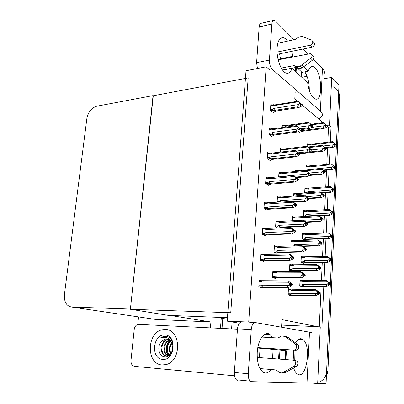 <?xml version="1.0" encoding="UTF-8"?>
<svg xmlns="http://www.w3.org/2000/svg" width="404" height="404" viewBox="0 0 404 404"><rect width="100%" height="100%" fill="white"/><g stroke="black" fill="none" stroke-linecap="round" stroke-linejoin="round"><path stroke-width="0.61" d="M281.548 327.215L281.987 319.614L317.61 326.685L321.948 327.139L323.791 286.401M281.669 325.099L317.61 326.685M323.054 122.619L302.369 105.247M297.642 101.278L294.789 98.879L295.198 91.809M323.983 78.755L331.704 77.406L338.996 84.764L336.406 144.728L338.547 95.187C338.552 91.046 336.795 88.264 333.27 86.845M336.381 145.253L335.441 167.014L336.381 145.253M335.416 167.544L334.462 189.633L335.416 167.544M334.441 190.168L333.472 212.585L334.441 190.168M333.446 213.13L332.462 235.891L333.446 213.13M332.436 236.441L331.442 259.555L332.436 236.441M331.416 260.115L330.401 283.578L331.416 260.115M338.698 91.652L339.688 96.298L327.907 371.321L326.609 371.241L330.376 284.148L326.068 383.8L317.67 383.603L309.252 382.805M231.583 328.917L232.093 321.973M330.336 141.915L331.017 126.876L329.497 125.583L327.361 125.952M324.053 280.543L324.877 262.403M325.144 256.555L325.947 238.769M326.215 232.931L327.003 215.489M327.265 209.661L328.043 192.556M328.306 186.739L329.063 169.968M329.331 164.16L330.073 147.707M320.276 326.801L317.67 383.603M331.704 77.406L329.497 125.583M327.821 142.213L328.513 127.204L327.412 126.28M328.513 127.204L331.017 126.876M319.301 326.76L321.165 286.38M321.438 280.538L322.271 262.433M322.538 256.601L323.362 238.855M323.629 233.032L324.432 215.63M324.7 209.812L325.488 192.748M325.755 186.941L326.528 170.205M326.796 164.413L327.553 147.995M298.586 131.583L299.94 132.603L299.96 132.199M294.789 193.577L293.844 193.041L293.678 195.96M294.708 217.483L292.526 216.398L292.279 220.776M293.324 241.031L291.183 240.112L290.85 245.991M291.834 264.923L289.825 264.196L289.476 270.347L292.223 271.286L292.244 270.958M296.016 170.589L295.142 170.034L295.061 171.548M267.069 177.836L266.019 177.235L265.6 183.542L268.695 185.244L268.726 184.835M265.514 202.914L264.362 202.338L263.938 208.747L267.074 210.257L267.1 209.863M263.943 228.406L262.676 227.861L262.246 234.381L265.423 235.689L265.448 235.305M262.398 254.328L260.964 253.813L260.529 260.439L263.741 261.539L263.767 261.176M268.615 153.161L267.645 152.54L267.236 158.747L270.296 160.635L270.321 160.216M270.15 128.881L269.251 128.25L268.847 134.35L271.867 136.426L271.897 135.986M271.675 104.995L270.826 104.343L270.433 110.348L273.412 112.595L273.442 112.145M260.928 280.699L259.222 280.204L258.777 286.946L262.034 287.83L262.06 287.481M290.506 289.259L288.441 288.663L288.087 294.905L290.87 295.662L290.885 295.344M308.03 144.263L307.272 143.708L307.141 146.268M306.919 166.125L306.116 165.584L305.889 169.897M304.692 210.812L303.747 210.307L303.444 216.054L304.328 216.509M303.576 233.653L302.535 233.169L302.227 239.001L304.767 240.138L304.788 239.799M304.071 239.825L306.828 239.41L328.937 238.668L328.149 238.284L304.833 238.921C304.071 238.759 304.02 238.426 304.692 237.921L302.283 238.007M302.47 256.833L301.308 256.373L300.995 262.292L303.561 263.262L303.581 262.938M305.808 188.304L304.939 187.779L304.661 193.051M279.937 172.725L278.972 172.149L278.674 177.028M281.336 148.98L280.442 148.379L280.209 152.141M282.724 125.599L281.891 124.987L281.724 127.654M274.346 271.579L272.857 271.094L272.458 277.563L275.483 278.492L275.503 278.154M275.71 246.263L274.422 245.758L274.028 252.121L277.018 253.247L277.038 252.894M277.119 221.362L275.967 220.826L275.579 227.088L277.563 227.977M278.533 196.854L277.482 196.293L277.109 202.338M301.414 280.371L300.061 279.932L299.743 285.941L302.338 286.739L302.354 286.426M266.175 66.817L246.026 70.751L227.189 321.145L248.707 322.059L266.175 66.817L269.62 69.781M248.707 322.059L253.909 322.973M227.189 321.145L239.355 323.195M288.395 289.431L290.476 289.456M289.764 265.216L292.006 265.191M227.447 317.701L168.498 315.383L130.376 309.282L153.025 95.804L248.182 77.906L230.734 312.736L130.376 309.282M221.251 318.175L220.463 328.361L221.251 318.175M137.779 324.422L138.557 316.908M153.045 95.612L96.788 106.202C91.501 107.843 88.188 112.004 86.845 118.695L64.433 294.455C63.994 301.904 66.428 306.106 71.74 307.06L130.401 309.06L153.283 95.758M170.22 315.448L210.908 321.978L210.434 327.861M155.383 319.392L210.908 321.978M326.609 371.241C326.18 376.402 323.836 379.987 319.589 382.002M327.907 371.321L326.361 377.008M222.791 318.443L222.023 328.437M328.442 282.568L328.886 282.573L328.189 282.33L329.109 283.568L328.093 284.436L328.795 284.674L329.805 283.805L330.497 284.042L326.821 286.426L303.571 285.976L302.273 285.85L302.237 284.896L299.798 284.881M329.805 283.805L330.497 284.042M301.293 286.416L326.821 286.426M329.982 283.775L330.512 283.684L329.204 282.462L326.26 280.553L302.737 280.376C301.904 280.356 301.803 280.603 302.434 281.113L303.101 281.633L327.109 281.734L329.124 283.209M328.422 282.967L326.988 284.547L302.96 284.386L302.237 284.896M326.013 286.158L326.988 284.547M328.407 283.325L329.109 283.568M303.571 285.976L302.96 284.386M303.859 280.482L303.101 281.633M330.512 283.684L328.886 282.573M327.109 281.734L326.26 280.553M329.109 283.532L329.821 283.446M328.942 283.709L329.805 283.714M330.507 283.78L329.816 283.537M288.37 289.875L290.88 289.905L291.562 290.446L316.196 290.749L315.357 289.491L318.443 291.441L319.781 292.728L319.14 292.814M319.776 292.824L317.332 291.35L318.286 292.274L317.539 292.041L317.519 292.42L318.271 292.647L317.226 293.541L317.978 293.764L319.024 292.779L319.761 293.102L318.307 294.349L315.943 295.571L292.057 294.94L291.4 293.309L290.663 293.834L288.148 293.794M318.271 292.587L319.029 292.597M319.781 292.728L319.034 292.501M319.019 292.875L319.761 293.102M319.024 292.779L318.13 292.764M317.564 291.577L318.079 291.582M290.88 289.905C290.239 289.365 290.345 289.107 291.208 289.128L292.37 289.234L291.562 290.446M315.357 289.491L292.37 289.234M316.196 290.749L317.539 292.041M318.286 292.274L318.271 292.647M292.057 294.94L290.668 294.804L290.663 293.834M315.08 295.319L316.054 293.673L291.4 293.309M317.519 292.42L316.054 293.673M289.628 295.324L315.943 295.571M329.573 258.53L329.937 258.525L329.245 258.232L330.159 259.429L329.154 260.302L329.846 260.59L330.851 259.716L331.538 260.009L330.134 261.226L327.886 262.363L327.089 262.034L304.798 262.327L303.116 262.034L303.475 261.231L301.051 261.267M330.851 259.716L331.538 260.009M302.732 262.948L327.886 262.363M331.149 259.752L331.553 259.656L330.255 258.474L327.336 256.515L303.965 256.808C303.141 256.787 303.04 257.02 303.667 257.505L304.328 257.999L328.179 257.595L330.174 259.075M329.482 258.782L328.058 260.363L304.187 260.711L303.475 261.231M327.089 262.034L328.058 260.363M329.467 259.136L330.159 259.429M304.798 262.327L304.187 260.711M305.076 256.914L304.328 257.999M331.553 259.656L329.937 258.525M328.179 257.595L327.336 256.515M330.113 259.469L330.866 259.363M329.916 259.641L330.856 259.626M331.548 259.747L330.861 259.454M330.689 234.85L331.199 235.658L330.199 236.537L330.886 236.875L331.881 235.997L332.558 236.335L331.164 237.567L328.937 238.668M331.881 235.997L332.558 236.335M332.245 236.088L332.573 235.992L331.285 234.855L328.391 232.845L305.177 233.588C304.353 233.568 304.257 233.785 304.884 234.249L305.54 234.724L329.235 233.825L331.214 235.31M330.528 234.966L329.114 236.552L305.399 237.395L304.692 237.921M328.149 238.284L329.114 236.552M330.512 235.315L331.199 235.658M306 239.037L305.399 237.395M306.277 233.704L305.54 234.724M332.573 235.992L330.972 234.84M329.235 233.825L328.391 232.845M331.073 235.769L331.896 235.648M330.871 235.946L331.886 235.911M332.568 236.077L331.891 235.739M331.79 211.524L332.219 212.246L331.229 213.135L331.906 213.524L332.896 212.635L333.568 213.024L332.184 214.261L329.972 215.327L329.189 214.888L306.091 215.973C305.278 215.822 305.212 215.483 305.889 214.953L303.495 215.09M332.896 212.635L333.568 213.024M319.241 215.908L329.972 215.327M333.305 212.782L333.583 212.681L332.3 211.59L329.427 209.535L306.338 210.716C305.55 210.696 305.464 210.903 306.075 211.337L306.732 211.792L330.27 210.418L332.234 211.903M331.558 211.514L330.149 213.105L306.596 214.423L305.889 214.953M329.189 214.888L330.149 213.105M331.543 211.858L332.219 212.246M307.186 216.089L306.596 214.423M307.459 210.832L306.732 211.792M333.583 212.681L331.992 211.514M330.27 210.418L329.427 209.535M332.017 212.433L332.911 212.292M331.815 212.61L332.896 212.549M333.578 212.767L332.906 212.383M289.754 265.413L292.249 265.383L292.92 265.903L317.387 265.66L316.554 264.509L319.614 266.519L320.943 267.751L320.468 267.852M320.938 267.847L318.514 266.302L319.468 267.185L318.726 266.903L318.706 267.271L319.448 267.554L318.413 268.458L319.155 268.736L320.19 267.741L320.922 268.12L319.478 269.377L317.135 270.564L316.281 270.246L293.415 270.382L292.764 268.721L292.031 269.256L289.537 269.271M319.433 267.569L320.2 267.564M320.943 267.751L320.205 267.468M320.19 267.837L320.922 268.12M320.19 267.741L319.226 267.751M318.827 266.589L319.256 266.589M292.249 265.383C291.607 264.873 291.713 264.63 292.572 264.65L293.723 264.761L292.92 265.903M316.554 264.509L293.723 264.761M317.387 265.66L318.726 266.903M319.468 267.185L319.448 267.554M293.415 270.382L291.653 270.069L292.031 269.256M316.281 270.246L317.251 268.539L292.764 268.721M318.706 267.271L317.251 268.539M291.274 270.963L317.135 270.564M291.117 241.324L293.592 241.244L294.264 241.738L318.569 240.966L317.736 239.92L320.766 241.986L322.084 243.168L321.71 243.274M322.079 243.264L319.68 241.648L320.625 242.496L319.892 242.158L319.877 242.521L320.609 242.86L319.579 243.769L320.311 244.102L321.342 243.102L322.069 243.531L320.63 244.799L318.312 245.945L317.463 245.566L302.702 245.98M320.503 242.95L321.352 242.925M322.084 243.168L321.357 242.834M321.342 243.198L322.069 243.531M321.342 243.102L320.296 243.132M320.069 241.996L320.412 241.986M293.592 241.244C292.956 240.759 293.062 240.526 293.91 240.552L295.056 240.668L294.264 241.738M317.736 239.92L295.056 240.668M318.569 240.966L319.892 242.158M320.625 242.496L320.609 242.86M294.546 245.89L294.107 244.511L293.38 245.051L290.9 245.127M293.067 245.93L293.38 245.051M317.463 245.566L318.433 243.799L294.107 244.511M319.877 242.521L318.433 243.799M303.338 246.359L318.312 245.945M292.456 217.605L294.915 217.473L295.582 217.948L319.726 216.66L318.897 215.721L321.897 217.832L323.21 218.973L322.902 219.079M323.205 219.064L320.826 217.382L321.766 218.195L321.044 217.801L321.023 218.16L321.751 218.549L320.731 219.468L321.453 219.852L322.478 218.847L323.19 219.327L321.766 220.604L319.463 221.715L318.63 221.276L305.909 221.907M321.559 218.721L322.483 218.675M323.21 218.973L322.488 218.584M322.473 218.938L323.19 219.327M322.478 218.847L321.357 218.907M321.296 217.786L321.554 217.771M294.915 217.473C294.284 217.014 294.39 216.797 295.233 216.822L296.364 216.943L295.582 217.948M318.897 215.721L296.364 216.943M319.726 216.66L321.044 217.801M321.766 218.195L321.751 218.549M318.63 221.276L319.594 219.448L303.465 220.271M321.023 218.16L319.594 219.448M306.464 222.352L319.463 221.715M293.774 194.248L296.218 194.066L296.884 194.521L320.867 192.733L320.039 191.895L324.053 195.253M324.311 195.238L321.958 193.491L322.892 194.268L322.175 193.829L322.872 194.622L321.862 195.546L322.579 195.98L323.594 194.97L324.301 195.496L322.887 196.783L320.599 197.859L319.776 197.364L308.691 198.147M322.599 194.874L323.599 194.799M324.316 195.147L323.604 194.708M323.589 195.061L324.301 195.496M323.594 194.97L322.397 195.056M296.218 194.066C295.607 193.642 295.688 193.435 296.465 193.45L297.657 193.577L296.884 194.521M320.039 191.895L297.657 193.577M320.867 192.733L322.175 193.829M322.892 194.268L322.872 194.622M319.776 197.364L320.736 195.48L306.656 196.49M322.155 194.183L320.736 195.48M304.677 195.157L281.517 196.854L280.664 197.849L305.48 196.051L304.677 195.157L309.181 198.662L320.599 197.859M300.632 271.574L276.993 271.69L276.104 272.907L301.44 272.816L300.632 271.574L303.889 273.665L305.262 274.973L304.697 275.074M305.257 275.074L302.657 273.478L303.616 274.801L304.444 274.796M305.262 274.973L304.449 274.695M303.404 274.983L305.242 275.361L303.732 276.674L301.253 277.932L300.308 277.619L276.634 277.604L275.927 275.871L275.164 276.427L272.528 276.432M301.44 272.816L302.813 274.134L302.793 274.523L303.616 274.801L302.535 275.745L303.354 276.023L304.434 274.983M304.429 275.084L305.242 275.361M302.95 273.761L303.47 273.755M302.813 274.134L303.636 274.412M276.993 271.69L275.775 271.574C274.922 271.589 274.801 271.847 275.412 272.357L276.104 272.907M274.366 278.149L301.253 277.932M276.634 277.604L275.205 277.462C274.548 277.205 274.533 276.861 275.164 276.427M300.308 277.619L301.283 275.846L275.927 275.871M302.793 274.523L301.283 275.846M260.706 287.471L288.406 287.512L287.385 287.214L261.534 286.83C260.898 286.552 260.893 286.199 261.529 285.774L258.858 285.754M259.136 281.522L261.807 281.532L262.514 282.113L288.532 282.239L289.936 283.628L289.915 284.032L288.35 285.401L262.312 285.204L261.529 285.774M290.799 284.259L292.577 284.431L288.759 281.224L287.744 280.911L262.206 280.704C261.312 280.724 261.181 280.997 261.807 281.532M290.087 283.174L290.698 283.179L289.82 282.906L290.799 284.3L289.683 285.274L290.567 285.542L291.678 284.567L292.552 284.835L290.996 286.194L288.406 287.512M287.385 287.214L288.35 285.401M289.915 284.032L290.799 284.3M263.075 286.986L262.312 285.204M291.678 284.567L292.552 284.835M262.514 282.113L263.474 280.82M290.819 283.896L289.936 283.628M291.698 284.163L290.698 283.179M288.532 282.239L287.744 280.911M292.577 284.431L291.895 284.527M291.683 284.466L290.617 284.456M292.567 284.532L291.693 284.27M282.563 70.074L292.011 68.286L307.661 82.694C308.974 91.723 311.474 97.152 315.155 98.98C323.846 102.353 321.609 68.367 313.014 66.635C310.949 66.175 309.373 67.705 308.282 71.225L303.672 66.822M287.587 41.117C286.224 39.218 284.83 38.092 283.401 37.734C279.876 37.289 277.765 40.693 277.063 47.94C276.205 58.439 281.376 72.124 286.375 73.164C288.885 73.75 290.764 72.124 292.011 68.286M301.869 72.407L308.282 71.225M293.223 56.828L292.723 56.348L291.85 51.323M280.992 59.267L280.477 58.797L292.723 56.348M318.913 119.145L322.19 115.791C322.72 114.216 322.114 112.65 320.367 111.095L322.463 68.357L313.408 59.231M308.08 53.863L303.247 48.99M294.051 39.728L275.432 20.963L274.24 20.23C272.907 20.089 272.119 21.341 271.862 23.993L259.166 26.962C259.429 24.341 260.242 23.094 261.605 23.22L273.139 20.493M257.449 68.518L256.601 62.66L269.428 60.085L271.862 23.993M269.428 60.085C269.367 64.135 270.301 67.2 272.23 69.281L320.367 111.095M256.601 62.66L259.166 26.962M309.297 90.435C309.373 83.042 307.888 76.851 304.843 71.856M280.477 58.797L279.588 53.833M307.065 76.316L301.768 77.265M322.463 68.357C324.18 70.124 324.766 71.917 324.225 73.74M272.72 337.704L270.079 334.562C264.883 330.315 257.919 339.456 257.247 352.243C256.909 361.656 258.676 368.19 262.555 371.847C265.479 373.927 268.301 373.155 271.039 369.514M162.08 364.958L166.17 364.565C181.957 361.009 180.992 329.22 165.428 329.502L162.433 329.75C146.642 332.255 146.046 364.246 162.08 364.958C146.046 364.246 146.642 332.255 162.433 329.75L165.428 329.502C180.992 329.22 181.957 361.009 166.17 364.565L162.08 364.958M283.371 350.384L283.164 349.404L283.371 350.384M234.497 375.816L134.557 366.357C132.073 365.782 130.881 363.822 130.982 360.484L134.219 329.437C134.658 326.669 135.946 324.973 138.082 324.351L237.461 329.209M293.642 367.988C294.531 370.781 295.688 372.725 297.107 373.821C306.444 381.366 312.045 344.94 302.682 339.395C300.167 337.81 297.778 338.971 295.521 342.865M309.252 382.861L307.005 383.037L309.504 332.174L255.434 322.589C253.187 322.644 251.793 324.957 251.248 329.528L237.486 328.846C238.052 324.336 239.481 322.054 241.779 322.003M237.663 380.31L236.375 379.805C234.876 378.397 234.199 375.952 234.355 372.473L248.268 373.745L251.248 329.528M248.268 373.745C248.122 377.27 248.783 379.745 250.258 381.169L251.515 381.679L307.005 383.037M234.355 372.473L237.486 328.846M294.748 360.272L294.976 350.192M294.971 350.147L294.925 349.738M264.913 348.521L264.933 348.197M309.504 332.174C311.449 332.522 312.171 332.79 311.666 332.972M280.118 350.016L280.164 349.207M267.362 348.702L267.382 348.359M302 245.677L278.528 246.339L277.649 247.48L302.808 246.799L302 245.677L305.232 247.829L306.591 249.086L306.161 249.192M306.586 249.182L304.01 247.506L304.985 248.404L303.894 249.738L304.702 250.076L305.772 249.031L306.57 249.465L305.076 250.793L302.616 252.005L301.687 251.626L278.174 252.162L277.472 250.399L276.715 250.965L274.099 251.025M304.874 248.864L305.783 248.844M306.591 249.086L305.788 248.748M304.661 249.056L305.772 249.031M305.767 249.127L306.57 249.465M304.394 247.859L304.818 247.849M302.808 246.799L304.985 248.404M304.177 248.061L304.156 248.445L304.964 248.788M278.528 246.339L277.321 246.218C276.472 246.228 276.351 246.475 276.957 246.955L277.649 247.48M276.129 252.914L279.149 252.53L302.616 252.005M278.174 252.162L276.826 252.025C276.109 251.788 276.073 251.434 276.715 250.965M301.687 251.626L302.652 249.783L277.472 250.399M304.156 248.445L302.652 249.783M303.348 220.21L280.033 221.397L279.169 222.468L304.156 221.215L303.348 220.21L306.545 222.417L307.899 223.619L307.55 223.73M307.893 223.715L305.343 221.963L306.313 222.826L305.232 224.159L306.03 224.553L307.096 223.503L307.878 223.993L306.399 225.331L303.959 226.503L303.04 226.058L279.689 227.124L278.992 225.336L278.245 225.907L275.644 226.028M306.111 223.367L307.101 223.321M307.899 223.619L307.106 223.225M305.899 223.558L307.096 223.503M307.091 223.599L307.878 223.993M305.813 222.382L306.141 222.362M304.156 221.215L306.313 222.826M305.515 222.427L305.495 222.801L306.293 223.2M280.033 221.397L278.841 221.276C277.997 221.276 277.876 221.508 278.482 221.968L279.169 222.468M279.755 227.876L280.649 227.558L303.959 226.503M279.689 227.124L278.427 226.998C277.649 226.785 277.588 226.422 278.245 225.907M303.04 226.058L304 224.149L278.992 225.336M305.495 222.801L304 224.149M307.323 198.288L308.398 198.213L308.893 198.682M309.186 198.571L306.656 196.839L307.621 197.662L306.545 199L307.333 199.45L308.388 198.394L309.166 198.935L307.696 200.288L305.278 201.419L304.369 200.909L292.991 201.687M307.111 198.48L308.388 198.394M308.383 198.485L309.166 198.935M305.48 196.051L307.621 197.662M306.828 197.208L306.813 197.576L307.601 198.036M281.517 196.854L280.3 196.723C279.492 196.733 279.386 196.95 279.982 197.374L280.664 197.849M279.401 202.177L279.745 201.253L277.164 201.434M280.926 202.076L280.492 200.677L279.745 201.253M304.369 200.909L305.328 198.94L280.492 200.677M306.813 197.576L305.328 198.94M293.764 202.197L305.278 201.419M262.726 261.191L265.837 260.843L289.931 260.484L288.926 260.11L263.337 260.333C262.63 260.075 262.605 259.711 263.256 259.247L260.605 259.292M260.878 255.126L263.529 255.076L264.231 255.626L290.067 255.116L291.461 256.444L289.89 258.227L264.034 258.666L263.256 259.247M292.254 257.227L294.067 257.444L290.279 254.303L289.279 253.914L263.923 254.298C263.039 254.308 262.908 254.571 263.529 255.076M291.703 256.176L292.208 256.166L291.34 255.833L292.314 257.176L291.208 258.161L292.077 258.489L293.183 257.51L294.046 257.838L292.501 259.211L289.931 260.484M288.926 260.11L289.89 258.227M291.441 256.843L292.314 257.176M264.787 260.479L264.034 258.666M293.183 257.51L294.046 257.838M264.231 255.626L265.181 254.419M292.334 256.777L291.461 256.444M293.203 257.111L292.208 256.166M290.067 255.116L289.279 253.914M294.067 257.444L293.567 257.55M293.188 257.404L292.031 257.429M294.061 257.545L293.198 257.212M264.585 235.34L267.509 234.85L291.435 233.916L290.441 233.472L265.115 234.28C264.342 234.047 264.292 233.674 264.953 233.164L262.322 233.27M262.59 229.179L265.221 229.058L265.923 229.588L291.572 228.457L292.961 229.724L291.4 231.512L265.731 232.573L264.953 233.164M293.637 230.664L294.683 230.517L295.531 230.911L290.789 227.381L265.615 228.331C264.736 228.341 264.605 228.583 265.221 229.058M293.289 229.634L293.693 229.618L292.834 229.219L293.804 230.517L292.708 231.507L293.567 231.901L294.657 230.911L295.511 231.3L293.981 232.689L291.435 233.916M290.441 233.472L291.4 231.512M292.94 230.118L293.804 230.517M266.473 234.416L265.731 232.573M294.657 230.911L295.511 231.3M265.923 229.588L266.857 228.457M293.824 230.123L292.961 229.724M294.683 230.517L293.693 229.618M291.572 228.457L290.789 227.381M295.531 230.911L295.142 231.027M294.662 230.81L293.42 230.861M295.526 231.012L294.673 230.618M266.352 209.908L269.15 209.287L292.91 207.797L291.93 207.282L266.867 208.656C266.029 208.449 265.948 208.07 266.625 207.515L264.009 207.681M264.277 203.656L266.887 203.475L267.584 203.975L293.057 202.252L294.435 203.464L292.89 205.257L267.392 206.914L266.625 207.515M295.001 204.55L296.132 204.379L296.975 204.833L292.274 201.298L267.271 202.793C266.403 202.798 266.276 203.025 266.887 203.475M294.849 203.535L294.304 203.061L295.289 203.924L294.178 205.308L295.026 205.762L296.112 204.762L296.955 205.217L295.435 206.611L292.91 207.797M291.93 207.282L292.89 205.257M294.415 203.848L295.263 204.308M268.13 208.787L267.392 206.914M296.112 204.762L296.955 205.217M267.584 203.975L268.509 202.924M295.289 203.924L294.435 203.464M296.132 204.379L295.152 203.515M293.057 202.252L292.274 201.298M296.975 204.833L296.652 204.949M296.117 204.666L294.784 204.752M296.97 204.929L296.127 204.48M268.059 184.896L270.766 184.143L294.364 182.118L293.395 181.537L268.534 183.446C267.68 183.249 267.594 182.861 268.271 182.285L265.67 182.512M265.933 178.553L268.529 178.316L269.221 178.79L294.516 176.487L295.885 177.649L294.349 179.442L269.034 181.679L268.271 182.285M296.339 178.881L297.561 178.679L298.389 179.189L293.733 175.649L268.827 177.669C268.029 177.694 267.928 177.912 268.529 178.316M296.379 177.871L295.748 177.341L296.703 178.543L295.627 179.548L296.46 180.063L297.541 179.053L298.369 179.568L296.864 180.972L294.364 182.118M293.395 181.537L294.349 179.442M295.864 178.028L296.703 178.543M269.756 183.578L269.034 181.679M297.541 179.053L298.369 179.568M269.221 178.79L270.13 177.816M296.723 178.164L295.885 177.649M297.561 178.679L296.587 177.856M294.516 176.487L293.733 175.649M298.389 179.189L298.117 179.31M297.546 178.957L296.122 179.083M298.384 179.285L297.556 178.775M301.732 77.235L301.95 73.356L301.419 71.821L297.339 68.008M278.174 59.827L310.711 53.596C312.539 54.717 312.519 56.272 310.646 58.272L300.005 66.246L296.4 66.635L298.349 68.458L296.071 67.438L282.512 70.008M279.124 59.64L277.876 58.504M277.043 52.086L310.035 45.263L311.913 47.218L277.22 54.318M277.8 43.218L295.662 39.38L298.096 37.431L301.702 36.36L311.615 40.062C313.504 41.94 312.979 43.677 310.035 45.263M281.275 68.069L294.117 65.615L296.071 67.438M294.117 65.615L296.4 66.635M311.913 47.218C314.842 45.642 315.367 43.92 313.484 42.046L312.706 41.218M298.349 68.458L301.934 68.079L312.529 60.161C314.398 58.176 314.418 56.626 312.595 55.51L312.009 54.914M301.934 68.079L300.005 66.246M303.702 66.796L301.778 64.958M296.092 72.043L296.354 67.564M295.359 71.367L295.582 67.529M285.906 359.585L286.401 350.773L279.103 349.94M257.232 357.424L293.092 360.126C296.188 361.58 296.556 363.64 294.208 366.312L282.578 372.685L281.426 372.917L279.427 372.478L276.195 369.958L259.974 368.569M278.573 359.03L279.108 349.899L257.737 348.051M261.757 348.314L257.767 347.864M257.813 347.617L295.814 350.248L257.792 347.723M261.812 337.087L278.078 338.002L281.477 336.027L286.855 336.577L288.638 337.825L286.441 337.491L295.395 344.067C297.253 346.243 297.046 348.157 294.784 349.798L293.637 349.99M286.441 337.491L284.653 336.239M284.502 336.163L286.855 336.577M295.814 350.248L296.955 350.061C299.207 348.425 299.409 346.526 297.556 344.359L288.638 337.825M282.578 372.685L284.82 372.801L296.395 366.468C298.733 363.817 298.359 361.767 295.279 360.323L293.092 360.126M286.749 371.796L284.517 371.675M279.422 359.095L279.947 349.995M172.907 348.571C172.993 344.496 172.71 344.592 171.2 341.698C169.948 339.486 168.236 338.072 166.059 337.466L163.1 337.254L160.171 338.087L163.504 336.416L166.746 336.446C176.386 338.542 173.821 358.479 164.408 356.838C158.58 356.379 156.565 345.571 161.969 341.016L165.448 339.118L161.969 341.016M164.908 335.007C177.28 335.057 174.957 360.979 162.61 359.348C150.364 358.808 152.853 333.694 164.908 335.007M171.2 341.698C170.034 340.022 168.554 339.108 166.756 338.961L165.201 339.092M168.16 339.244L167.529 339.345C165.827 339.916 164.504 340.718 163.569 341.749C162.236 343.274 161.403 345.329 161.075 347.92L161.873 352.46C162.262 353.752 165.069 356.131 166.231 355.833L167.918 355.661L170.993 353.475M166.928 355.889L168.614 355.712M167.17 339.001L165.448 339.118M168.483 339.37L168.216 339.421C160.464 340.693 159.767 355.177 166.615 355.848M169.731 340.107C163.681 342.405 162.832 353.364 168.029 355.626M169.428 339.885C166.089 341.39 164.236 344.092 163.867 347.99C163.585 351.525 164.852 354.106 167.67 355.727M168.003 355.848L168.417 355.959M170.912 341.299C166.771 344.228 166.069 351.935 169.473 354.914M170.624 340.951C166.322 343.38 165.034 352.212 169.109 355.146M172.043 343.132C169.746 346.582 169.387 350.036 170.973 353.5M171.766 342.587C170.544 343.748 169.731 345.683 169.337 348.399C169.205 350.682 169.619 352.535 170.589 353.944M172.437 350.526L172.836 345.768M172.791 345.516C171.983 347.703 171.771 349.632 172.154 351.303M170.008 340.335C166.089 345.238 165.488 350.319 168.205 355.565M165.999 336.3L163.691 336.436L160.171 338.087M169.801 340.163C165.766 345.077 165.12 350.202 167.867 355.54M305.979 170.508L282.977 172.7L282.133 173.624L306.782 171.296L305.979 170.508L310.201 174.038M310.449 174.018L307.949 172.124L308.903 172.912L307.838 174.25L308.616 174.75L309.666 173.69L310.434 174.286L308.974 175.644L306.58 176.74L305.682 176.164L295.773 177.063M308.515 173.619L309.676 173.513M310.454 173.922L309.681 173.417M308.308 173.811L309.666 173.69M309.661 173.781L310.434 174.286M306.782 171.296L308.903 172.912M308.126 172.402L308.106 172.766L308.883 173.276M282.977 172.7L281.694 172.559C280.957 172.589 280.876 172.796 281.457 173.175L282.133 173.624M282.027 176.725L281.967 176.407L281.522 176.77M305.682 176.164L306.636 174.134L281.967 176.407M308.106 172.766L306.636 174.134M296.526 177.639L306.58 176.74M307.262 146.253L284.416 148.924L283.583 149.783L308.065 146.935L307.262 146.253L311.479 149.788M311.696 149.763L309.222 147.803L310.151 148.914L309.111 149.894L309.878 150.45L310.923 149.379L311.686 149.934L310.232 151.394L307.858 152.454L306.969 151.823L298.324 152.788M309.691 149.349L310.929 149.207M311.701 149.672L310.934 149.116M309.479 149.546L310.923 149.379M310.918 149.47L311.681 150.025M308.065 146.935L310.166 148.556M309.398 147.995L310.151 148.914M284.416 148.924L283.073 148.773C282.401 148.823 282.346 149.015 282.911 149.354L283.583 149.783M306.969 151.823L307.919 149.732L296.102 151.076M309.378 148.354L307.919 149.732M299.117 153.429L307.858 152.454M312.923 125.897L312.171 125.2L312.731 125.922M310.843 125.467L312.166 125.29M310.636 125.664L312.156 125.457L312.908 126.154L311.469 127.533L309.116 128.553L308.237 127.866L300.758 128.861M309.328 122.968L308.525 122.382L285.83 125.518L285.012 126.311L309.328 122.968L311.413 124.589L310.363 125.927L311.125 126.533L312.156 125.457M312.151 125.548L312.908 126.154M312.171 125.2L311.413 124.619M310.651 123.978L311.393 124.942M285.83 125.518L284.431 125.366L284.34 125.902L285.012 126.311M308.237 127.866L309.186 125.715L298.546 127.154M310.631 124.326L309.186 125.715M301.041 129.623L309.116 128.553M332.876 188.547L332.33 188.102L333.239 188.85L332.245 190.082L332.911 190.516L333.896 189.622L334.557 190.057L333.184 191.304L330.992 192.339L330.219 191.844L321.039 192.531M306.611 192.905L307.07 192.329L304.692 192.511M333.896 189.622L334.557 190.057M321.69 193.026L330.992 192.339M334.335 189.824L330.452 186.572L307.186 188.173L306.954 188.547L307.904 189.198L331.29 187.36L333.239 188.85M332.573 188.41L331.174 190.006L307.772 191.789L307.07 192.329M330.219 191.844L331.174 190.006M332.558 188.754L333.224 189.188M308.025 192.799L307.772 191.789M308.626 188.299L307.904 189.198M334.573 189.718L332.997 188.542M331.29 187.36L330.452 186.572M332.941 189.446L333.906 189.284M332.745 189.627L333.896 189.537M334.568 189.809L333.906 189.375M333.941 165.913L333.325 165.423L334.234 166.14L333.239 167.377L333.901 167.852L334.876 166.953L335.537 167.433L334.169 168.69L331.997 169.69L331.229 169.145L323.16 169.907M334.876 166.953L335.537 167.433M323.867 170.453L331.997 169.69M335.345 167.206L331.462 163.948L308.55 165.963L308.419 166.524L309.06 166.933L332.3 164.65L334.234 166.14M333.568 165.655L332.184 167.256L308.772 169.619M331.229 169.145L332.184 167.256M333.553 165.993L334.219 166.473M309.777 166.094L309.06 166.933M335.552 167.099L333.987 165.908M332.3 164.65L331.462 163.948M333.856 166.807L334.891 166.625M333.664 166.988L334.881 166.872M335.547 167.185L334.891 166.706M332.229 146.783L333.174 144.844L334.552 143.238L335.194 144.097L334.224 145.001L334.881 145.526L335.85 144.622L336.497 145.142L335.143 146.41L332.982 147.379L332.229 146.783L325.185 147.586L326.281 148.702M335.85 144.622L336.497 145.142M325.947 148.177L332.982 147.379M333.29 142.274L332.457 141.663L310.908 144.213L309.631 144.077L309.56 144.602L310.201 144.996L333.29 142.274L334.552 143.238M333.174 144.844L323.144 146.001M334.759 144.506L335.86 144.294L336.33 144.92M334.537 143.572L335.194 144.097M310.908 144.213L310.201 144.996M335.86 144.294L335.209 143.794M334.562 144.688L335.85 144.536M336.507 144.9L335.86 144.379M269.715 160.282L270.943 160.146L272.357 159.408L295.794 156.863L294.834 156.217L271.357 158.782L270.145 158.641C269.301 158.449 269.216 158.055 269.887 157.469L267.302 157.752M267.559 153.858L270.14 153.565L270.826 154.015L295.95 151.157L297.309 152.263L295.784 154.06L270.645 156.853L269.887 157.469M297.657 153.646L298.965 153.404L299.788 153.974L295.167 150.429L271.725 153.111L270.357 152.959C269.63 153.005 269.559 153.207 270.14 153.565M297.889 152.631L297.167 152.045L298.142 152.833L297.046 154.222L297.874 154.788L298.945 153.778L299.763 154.343L298.268 155.757L295.794 156.863M294.834 156.217L295.784 154.06M297.288 152.631L298.117 153.207M271.357 158.782L270.645 156.853M298.945 153.778L299.763 154.343M270.826 154.015L271.725 153.111M298.142 152.833L297.309 152.263M298.965 153.404L297.995 152.621M295.95 151.157L295.167 150.429M298.95 153.682L297.44 153.848M299.778 154.065L298.96 153.5M271.337 136.062L272.513 135.906L273.922 135.072L297.198 132.027L296.253 131.32L272.932 134.386L271.73 134.244C270.892 134.047 270.806 133.648 271.478 133.052L268.913 133.396M269.165 129.563L271.725 129.214L272.407 129.639L297.359 126.245L298.713 127.295L297.198 129.098L272.225 132.436L271.478 133.052M298.95 128.826L300.344 128.548L301.157 129.169L296.576 125.624L273.296 128.805L271.862 128.649C271.21 128.709 271.165 128.896 271.725 129.214M299.374 127.8L298.566 127.174L299.531 127.922L299.51 128.29L298.445 129.31L299.263 129.931L300.324 128.911L301.137 129.532L299.652 130.962L297.198 132.027M296.253 131.32L297.198 129.098M298.692 127.664L299.51 128.29M272.932 134.386L272.225 132.436M300.324 128.911L301.137 129.532M272.407 129.639L273.296 128.805M299.531 127.922L298.713 127.295M300.344 128.548L299.384 127.8M297.359 126.245L296.576 125.624M300.329 128.82L298.738 129.033M301.152 129.265L300.339 128.644M272.922 112.226L274.053 112.054L275.457 111.125L298.576 107.595L297.647 106.828L274.488 110.383L273.291 110.236C272.463 110.034 272.377 109.635 273.038 109.035L270.493 109.428M270.741 105.656L273.286 105.252L273.968 105.656L298.748 101.737L300.091 102.742L298.586 104.55L273.786 108.403L273.038 109.035M298.748 101.737L297.965 101.227L274.841 104.894L273.351 104.727L273.286 105.252M301.682 104.459L302.485 105.131L301.682 104.459L300.632 105.484L299.824 104.813L300.879 103.783L300.071 103.101M302.485 105.131L301.01 106.57L298.576 107.595M297.647 106.828L298.586 104.55M274.488 110.383L273.786 108.403M273.968 105.656L274.841 104.894M300.091 102.742L300.879 103.783M302.318 104.894L300.894 103.495M300.223 104.424L301.702 104.101M301.687 104.368L300.01 104.626M302.5 104.868L301.697 104.192M306.237 170.675L321.988 169.175L321.16 168.433L325.18 171.801M325.402 171.781L323.069 169.968L323.983 171.064L322.973 171.993L323.685 172.478L324.69 171.463L325.392 172.033L323.983 173.331L321.72 174.371L320.902 173.821L309.848 174.831M323.624 171.392L324.7 171.291M325.407 171.69L324.705 171.205M324.685 171.548L325.392 172.033M324.69 171.463L323.422 171.579M295.077 171.246L297.506 171.013L297.097 170.624L297.541 170.427L298.93 170.564L298.243 171.246M297.506 171.013L297.925 171.276M321.16 168.433L298.93 170.564M321.988 169.175L323.286 170.225M323.998 170.715L323.983 171.064M320.902 173.821L321.857 171.877L309.378 173.038M323.271 170.574L321.857 171.877M309.111 175.518L321.72 174.371M326.477 148.677L324.165 146.809L325.089 147.521L324.387 146.985L325.069 147.864L324.074 148.798L324.771 149.334L325.77 148.313L326.462 148.93L325.069 150.238L322.821 151.242L322.013 150.636L309.02 152.086M324.629 148.278L325.781 148.147M326.477 148.591L325.786 148.056M325.77 148.399L326.462 148.93M325.77 148.313L324.432 148.465M309.055 147.601L323.094 145.98L322.271 145.329L325.195 147.591M322.271 145.329L308.232 146.96M323.094 145.98L324.387 146.985M325.089 147.521L325.069 147.864M322.013 150.636L322.968 148.642L311.666 149.919M324.367 147.329L322.968 148.642M299.748 154.232L300.743 153.692L322.821 151.242M327.533 125.927L326.154 124.745M325.624 125.513L326.846 125.351M327.538 125.841L326.851 125.265M326.144 125.018L325.467 124.099L326.144 125.018L325.149 125.957L325.846 126.538L326.836 125.513L327.523 126.174L326.139 127.487L323.907 128.462L323.109 127.805L301.131 130.699L300.763 129.891M326.836 125.599L327.523 126.174M326.836 125.513L325.422 125.7M311.691 124.831L324.18 123.134L323.362 122.579L311.004 124.26M324.18 123.134L325.467 124.099M301.131 130.699L300.061 130.568M323.109 127.805L324.059 125.755L311.585 127.422M325.447 124.437L324.059 125.755M302.071 131.325L323.907 128.462M299.485 132.26L301.97 131.335M215.893 317.246L227.336 319.231M71.74 307.06L156.702 319.584M339.688 96.298L338.547 95.187M302.45 285.87L299.748 285.85M299.995 281.103L302.434 281.113M302.394 280.376L300.036 280.366M290.89 294.834L288.092 294.789M303.682 262.221L300.995 262.257L303.566 262.206M301.248 257.545L303.667 257.505M303.545 256.813L301.283 256.853M304.899 238.926L302.258 239.011M302.475 234.34L304.884 234.249M304.687 233.608L302.51 233.694M306.091 215.973L303.555 216.11M303.687 211.479L306.075 211.337M292.259 270.271L289.481 270.286L292.097 270.251M272.781 272.367L275.412 272.357M275.346 271.574L272.826 271.589M275.417 277.487L272.463 277.487M261.807 286.87L258.787 286.84M261.797 280.699L259.191 280.694M307.989 85.022L308.247 80.214M293.193 360.136L293.733 350.106M250.515 322.377L254.959 322.569M274.346 247.026L276.957 246.955M276.806 246.233L274.392 246.304M276.967 252.04L274.033 252.106L276.826 252.025M275.887 222.099L278.482 221.968M278.25 221.301L275.927 221.422M278.492 227.003L275.669 227.129M277.402 197.561L279.982 197.374M263.529 260.358L260.529 260.403M263.413 254.308L260.928 254.358M265.226 234.29L262.317 234.406M265.019 228.356L262.635 228.467M266.892 208.656L264.11 208.833M266.615 202.838L264.317 203M268.534 183.446L265.847 183.679M301.142 76.689L301.419 71.821M312.529 60.161L310.646 58.272M285.229 359.535L285.729 350.652M297.556 344.359L295.395 344.067M296.395 366.468L294.208 366.312M272.543 358.575L273.109 349.218M278.896 173.417L281.457 173.175M280.366 149.652L282.911 149.354M281.81 126.255L284.34 125.902M304.879 188.951L307.257 188.764M306.055 166.756L308.419 166.524M307.212 144.879L309.56 144.602M270.145 158.641L267.534 158.929M271.73 134.244L269.18 134.577M273.291 110.236L270.796 110.62M302.273 285.85L299.748 285.83M290.668 294.804L288.097 294.763M304.843 238.916L302.243 239.006M305.838 210.747L303.717 210.868M295.96 193.486L293.809 193.647M275.205 277.462L272.463 277.462M261.534 286.83L258.787 286.805M310.711 67.064L313.014 66.635M280.543 38.355L283.401 37.734M236.375 379.805L250.258 381.169M298.783 339.173L302.682 339.395M264.746 334.28L270.079 334.562M278.427 226.998L275.654 227.124M279.704 196.768L277.442 196.935M263.337 260.333L260.529 260.378M265.115 234.28L262.277 234.391M266.867 208.656L264.105 208.828M268.226 177.725L265.973 177.937M298.854 68.63L296.91 66.806M296.955 350.061L294.784 349.798M259.444 357.591L260.045 348.253M167.529 339.345L168.216 339.421M281.159 172.609L278.932 172.821M282.593 148.834L280.401 149.091M284.007 125.422L281.846 125.725M306.995 188.208L304.909 188.375M308.141 166.004L306.086 166.206M309.267 144.117L307.242 144.359M269.821 153.02L267.599 153.278M271.387 128.714L269.2 129.012M275.619 111.11L275.276 111.317M272.937 104.793L270.776 105.136M297.223 170.473L295.107 170.675"/></g></svg>
